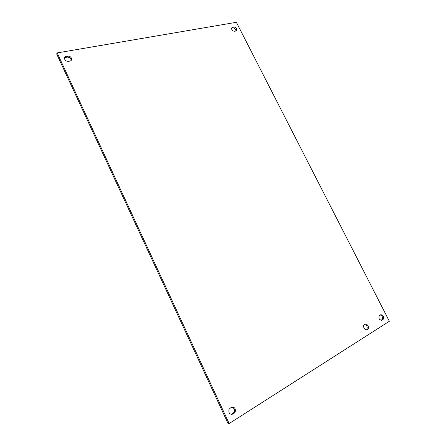 <?xml version="1.0" encoding="UTF-8"?>
<svg xmlns="http://www.w3.org/2000/svg" width="446" height="446" viewBox="0 0 446 446"><rect width="100%" height="100%" fill="white"/><g stroke="black" fill="none" stroke-linecap="round" stroke-linejoin="round"><path stroke-width="0.67" d="M367.972 325.747C368.597 327.13 368.569 328.323 367.889 329.321C366.59 330.464 365.319 330.079 364.081 328.184C363.462 326.812 363.484 325.63 364.142 324.638C365.447 323.467 366.723 323.841 367.972 325.747M366.406 329.99L366.74 329.661C367.727 327.074 366.974 325.285 364.482 324.292M379.585 315.367L380.527 314.781C383.103 314.781 384.023 316.247 383.292 319.18L381.999 320.089C379.429 320.117 378.498 318.656 379.206 315.707L379.585 315.367M381.079 320.295L382.133 319.537C382.975 317.39 382.35 315.863 380.26 314.948M66.159 56.374L67.675 56.112C69.844 56.068 71.176 57.032 71.678 59C71.694 60.104 71.131 60.795 69.983 61.063L68.467 61.336C66.309 61.392 64.971 60.439 64.447 58.471C64.419 57.344 64.988 56.648 66.159 56.374L65.629 57.406L64.464 57.98M71.115 60.517L71.137 60.026C70.635 58.058 69.308 57.099 67.14 57.144L65.629 57.406M230.075 408.241L231.452 407.382C234.579 406.847 235.817 408.419 235.176 412.098L232.801 414.094C229.707 414.668 228.447 413.119 229.021 409.45L230.075 408.241M231.446 414.451L234.161 412.288C234.942 409.579 234.133 407.895 231.742 407.231M232.556 27.134L233.62 26.95C235.566 27.111 236.609 28.148 236.748 30.06L235.717 31.064L234.657 31.253C232.717 31.108 231.669 30.072 231.513 28.154L232.556 27.134L231.519 28.126M235.956 31.003L235.962 30.975C235.822 29.068 234.786 28.031 232.84 27.869L231.781 28.059M236.374 22.3L389.347 321.276L229.155 423.538L228.14 423.7L56.653 53.96L57.166 52.912L236.374 22.3M229.155 423.538L57.166 52.912M381.776 319.854L382.936 319.498M381.308 320.3L381.999 320.089M67.14 57.144L67.675 56.112M233.163 413.409L234.178 413.225M231.786 414.273L232.801 414.094M232.84 27.869L233.62 26.95M367.889 329.321L366.74 329.661M382.133 319.537L383.292 319.18M71.137 60.026L71.678 59M234.161 412.288L235.176 412.098M235.962 30.975L236.748 30.06"/></g></svg>
